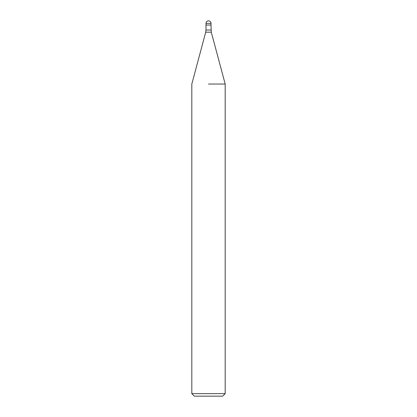 <?xml version="1.0" encoding="UTF-8"?>
<svg xmlns="http://www.w3.org/2000/svg" width="417" height="417" viewBox="0 0 417 417"><rect width="100%" height="100%" fill="white"/><g stroke="black" fill="none" stroke-linecap="round" stroke-linejoin="round"><path stroke-width="0.63" d="M208.5 25.02L211.002 25.02L211.283 32.182L225.18 84.036L225.18 393.648L191.82 393.648L194.322 396.15L222.678 396.15L225.18 393.648M208.5 84.036L225.18 84.036L208.5 84.036M205.998 23.352L205.998 25.02L211.002 25.02L211.002 23.352A2.502 2.502 0 0 0 208.5 20.85A2.502 2.502 0 0 0 205.998 23.352L211.002 23.352M211.283 32.182L205.717 32.182L205.998 30.024L211.002 30.024M205.717 32.182L191.82 84.036L191.82 393.648M205.998 25.02L205.998 30.024"/></g></svg>
